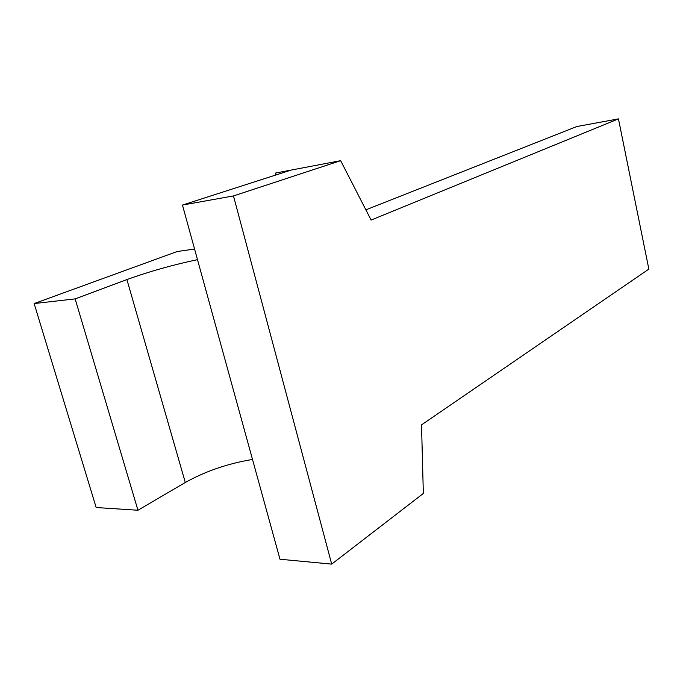 <?xml version="1.0" encoding="UTF-8"?>
<svg xmlns="http://www.w3.org/2000/svg" width="683" height="683" viewBox="0 0 683 683"><rect width="100%" height="100%" fill="white"/><g stroke="black" fill="none" stroke-linecap="round" stroke-linejoin="round"><path stroke-width="1.02" d="M275.906 174.985L275.411 173.072L340.655 160.676L371.117 220.063L618.457 118.885L576.853 126.526L365.875 209.835M182.455 205.054L233.484 195.927L331.699 564.115L279.987 559.24L182.455 205.054L291.154 170.076M618.457 118.885L648.85 269.111L421.522 424.877L423.34 493.459L331.699 564.115M233.484 195.927L340.655 160.676M197.489 259.651C172.278 265.013 148.757 271.655 126.91 279.586L75.147 298.881L34.15 303.568L177.162 251.523L194.561 249.039M126.91 279.586L185.298 482.488C205.404 471.244 227.806 463.561 252.505 459.454M185.298 482.488L137.949 510.244L96.175 507.529L34.15 303.568M75.147 298.881L137.949 510.244"/></g></svg>
